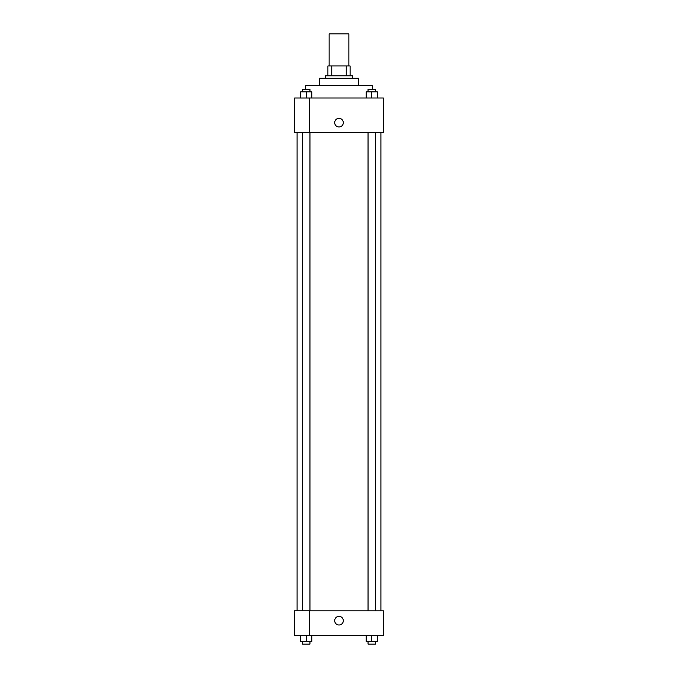 <?xml version="1.0" encoding="UTF-8"?>
<svg xmlns="http://www.w3.org/2000/svg" width="678" height="678" viewBox="0 0 678 678"><rect width="100%" height="100%" fill="white"/><g stroke="black" fill="none" stroke-linecap="round" stroke-linejoin="round"><path stroke-width="1.02" d="M348.865 65.952L348.865 33.9L329.135 33.9L329.135 65.952M331.762 75.809L331.762 65.952L327.906 65.952L327.906 75.809L327.906 65.952M331.762 65.952L350.094 65.952L350.094 75.809M346.238 75.809L346.238 65.952M325.44 78.275L325.44 75.809L352.56 75.809L352.56 78.275M319.279 85.674L319.279 78.275L358.721 78.275L358.721 85.674M305.719 89.369L305.719 85.674L372.281 85.674L372.281 89.369M294.625 98.005L383.375 98.005L383.375 132.515L294.625 132.515L309.414 132.481L309.414 98.039L294.625 98.005M334.686 122.659A4.314 4.314 0 0 1 341.161 118.921A4.314 4.314 0 0 1 341.161 126.396A4.314 4.314 0 0 1 334.686 122.659M294.625 98.039L294.625 132.481M309.414 610.819L383.375 610.819L383.375 635.472L294.625 635.472L294.625 610.776L309.414 610.776L309.414 635.472M334.686 620.675A4.314 4.314 0 0 1 341.161 616.938A4.314 4.314 0 0 1 341.161 624.413A4.314 4.314 0 0 1 334.686 620.675M366.196 635.472L366.196 641.634L377.29 641.634L377.29 635.472L377.29 641.634M371.739 641.634L371.739 635.472M375.442 641.634L375.442 644.1L368.044 644.1L368.044 641.634M300.71 635.472L300.71 641.634L311.804 641.634L311.804 635.472L311.804 641.634M306.261 641.634L306.261 635.472M309.956 641.634L309.956 644.1L302.558 644.1L302.558 641.634M366.196 98.005L366.196 91.835L377.29 91.835L377.29 98.005L377.29 91.835M371.739 98.005L371.739 91.835M375.442 91.835L375.442 89.369L368.044 89.369L368.044 91.835M300.71 98.005L300.71 91.835L311.804 91.835L311.804 98.005L311.804 91.835M306.261 98.005L306.261 91.835M309.956 91.835L309.956 89.369L302.558 89.369L302.558 91.835M380.909 610.819L380.909 132.515M297.091 610.776L297.091 132.515M368.044 132.515L368.044 610.819M375.442 132.515L375.442 610.819M309.956 610.819L309.956 132.515M302.558 610.776L302.558 132.515"/></g></svg>
